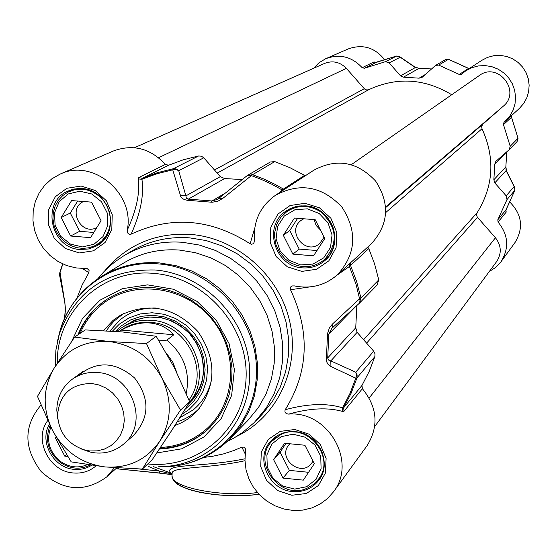 <?xml version="1.0" encoding="UTF-8"?>
<svg xmlns="http://www.w3.org/2000/svg" width="557" height="557" viewBox="0 0 557 557"><rect width="100%" height="100%" fill="white"/><g stroke="black" fill="none" stroke-linecap="round" stroke-linejoin="round"><path stroke-width="0.84" d="M133.513 435.407C149.701 417.659 150.07 398.52 134.62 377.994C115.202 361.277 96.291 360.588 77.876 375.926M52.574 430.547C64.299 451.636 81.775 463.765 105.008 466.933C128.347 468.514 146.609 459.901 159.81 441.109C171.633 421.273 172.357 400.281 161.962 378.112C150.056 356.661 132.329 344.449 108.768 341.483C85.221 340.23 67.021 349.093 54.182 368.086C42.75 387.964 42.214 408.782 52.574 430.547L37.472 396.396L54.182 368.086L74.61 337.076L108.768 341.483L146.477 343.558L161.962 378.112L180.496 410.077L159.81 441.109L142.348 469.078L105.008 466.933L71.199 461.885L52.574 430.547M142.348 469.078L152.026 459.991L172.259 429.642L189.679 401.799L174.438 367.829L156.19 336.254L122.255 331.937L85.325 329.911L74.61 337.076M156.19 336.254L146.477 343.558M189.679 401.799L180.496 410.077M134.495 147.702L324.515 63.442C332.745 60.302 340.035 61.945 346.363 68.365L364.536 88.988L366.764 90.025L368.825 89.649C396.953 76.727 424.587 78.419 451.727 94.732M351.376 164.614L479.18 75.613C497.847 61.2 521.637 91.404 503.284 106.199L482.641 124.378L481.624 126.627L482.014 128.737C495.264 158 493.634 185.989 477.14 212.718L476.514 214.724L477.258 217.07L495.445 237.755C501.397 245.505 501.815 253.414 496.712 261.484L374.715 426.544M119.233 331.68L121.482 330.092C131.062 324.606 140.58 322.238 150.035 322.99C159.455 323.902 167.392 327.822 173.84 334.764L166.877 340.132L159.1 340.856M121.482 330.092L173.84 334.764M188.955 399.982C210.407 371.888 187.006 324.125 150.815 322.426C139.584 321.57 129.482 324.258 120.5 330.496L118.864 331.645M189.095 402.76C214.02 374.443 190.313 322.064 151.615 320.324C140.072 319.44 129.677 322.197 120.437 328.588L116.768 331.478M81.733 449.123L90.519 452.145L95.254 452.911C106.164 453.83 115.675 450.836 123.779 443.929C149.715 423.278 131.807 374.116 97.6 372.536C88.048 371.763 79.491 374.067 71.944 379.456C62.099 387.066 57.044 397.308 56.793 410.203L57.782 419.087M89.865 450.968L97.301 450.864L104.424 449.081L110.878 445.704L116.336 440.893L120.528 434.892L123.229 427.999L124.308 420.556L123.703 412.939L121.44 405.538L117.638 398.728L112.486 392.852L106.248 388.201L99.23 385.026L91.808 383.474C71.024 383.745 59.606 394.279 57.538 415.069C58.958 433.283 68.407 445.029 85.882 450.328L89.865 450.968M101.061 220.718L90.561 237.651L70.655 236.029L61.186 217.536L71.609 200.576L91.571 202.142L101.061 220.718M77.66 201.056L70.286 213.039L79.63 231.308L93.785 232.457M61.186 217.536L70.286 213.039M70.655 236.029L79.63 231.308M83.501 201.509L83.313 201.606C67.021 209.105 81.447 236.502 96.897 227.437M95.289 245.567L101.471 241.285L105.545 236.558L108.469 230.981L110.119 224.812L110.411 218.351L109.318 211.911L106.902 205.791L103.275 200.304L98.61 195.702L93.137 192.207L87.115 189.993L80.835 189.157L74.596 189.749L67.947 192.095L62.669 195.632L58.346 200.325L55.199 205.937L53.375 212.189L52.971 218.769L53.994 225.341L56.403 231.587L60.065 237.198L64.814 241.891L70.398 245.428L76.553 247.649L82.958 248.422L89.315 247.719L95.289 245.567M93.945 244.258L82.345 246.946L70.523 244.133L60.804 236.391L55.094 225.23L54.509 212.858L59.188 201.697L68.219 193.954L79.832 191.19L91.717 193.968L101.506 201.752L107.236 212.983L107.773 225.418L103.024 236.579L93.945 244.258M292.864 254.131L283.325 235.291L294.451 218.045L315.192 219.674L324.752 238.598L313.542 255.816L292.864 254.131L299.213 249.097L316.982 250.532M297.668 218.295L289.8 230.487L299.213 249.097M283.325 235.291L289.8 230.487M303.732 218.776L301.344 220.21C285.832 230.96 305.549 256.088 319.669 243.569L324.042 237.191M314.092 219.583L316.111 225.418L320.366 229.916M288.324 261.414C300.968 268.968 312.992 268.411 324.39 259.743C338.607 243.033 337.326 227.019 320.54 211.716C309.003 204.711 297.723 204.711 286.702 211.709L280.798 217.334L276.697 224.415L274.712 232.422L274.566 236.579L275.98 244.808L279.551 252.418L285.01 258.824L288.324 261.414M288.902 260.244L280.143 250.977L276.098 238.932L277.56 226.476L284.265 216.06L294.904 209.752L307.373 208.833L319.196 213.491L328.01 222.814L332.056 234.943L330.524 247.44L323.742 257.835L313.076 264.067L300.648 264.916L288.902 260.244M67.606 456.427L64.758 456.141L66.506 454.7M64.758 456.141L55.449 438.067L56.055 437.099M55.449 438.067L56.243 437.44M50.039 425.506C44.532 440.051 48.111 452.486 60.776 462.818C70.495 469.071 80.271 469.836 90.095 465.109M87.338 464.698C78.419 468.381 69.681 467.441 61.117 461.878C49.329 452.305 45.911 440.726 50.847 427.135M314.301 463.723L303.314 480.141L283.005 478.094L273.633 459.692L284.543 443.254L304.909 445.238L314.301 463.723M285.964 443.386L280.115 452.2L289.375 470.38L308.564 472.294M273.633 459.692L280.115 452.2M283.005 478.094L289.375 470.38M289.912 443.776L289.111 444.632C276.843 457.938 300.871 477.913 311.593 463.306L312.992 461.133M307.84 487.835L313.514 484.346L318.158 479.605C336.874 457.534 306.496 420.995 280.763 434.627L271.913 441.193C250.922 462.568 281.062 501.69 307.84 487.835M306.663 486.714L294.771 489.095L282.747 486.066L272.937 478.226L267.283 467.128L266.887 454.944L271.837 444.068L281.188 436.66L293.086 434.202L305.187 437.203L315.06 445.078L320.735 456.253L321.09 468.493L316.056 479.368L306.663 486.714M305.354 175.74L289.946 167.692L274.782 161.593L270.277 162.031L247.336 175.49M371.129 243.952L371.477 243.639C388.73 224.353 390.109 203.486 375.613 181.039C357.26 161.614 336.672 158 313.849 170.184L275.952 194.971M377.047 285.087L378.767 279.879L374.61 263.997L368.797 248.568L369.04 245.86M356.856 305.521L355.742 327.815L327.718 357.866L328.839 334.005L331.791 328.407M357.128 332.341L373.698 351.202L355.77 372.222L356.536 375.105L355.777 378.224L356.995 377.848L357.128 374.903L355.77 372.222L330.809 360.908L357.128 332.341L355.742 327.815M288.693 414.102C309.831 408.142 327.767 407.258 342.492 411.435L342.597 407.842C326.938 402.955 307.819 403.581 285.233 409.708C284.342 412.257 285.497 413.719 288.693 414.102C328.024 410.606 357.448 461.864 333.455 491.873L367.07 445.711C379.032 426.307 377.472 407.306 362.384 388.709L361.973 385.437L369.2 371.415L374.875 356.598L375.007 353.772L373.698 351.202M165.394 164.426L138.818 177.488L138.324 178.908L141.91 179.284L157.025 173.721L172.74 169.829L180.301 195.013L185.878 195.89L178.713 170.651L177.029 169.314L175.002 168.674L173.324 168.729L172.74 169.829L175.935 169.488L178.713 170.651L203.785 157.812L201.411 156.197L198.612 155.974L183.295 159.789L168.569 165.241L165.394 164.426C150.334 148.239 132.935 143.783 113.189 151.058L60.323 174.035M203.785 157.812L220.321 176.632L185.878 195.89L186.372 198.264L188.315 199.141L187.612 200.304L212.182 202.247L217.912 201.209L222.918 198.299L252.565 174.675L247.211 175.587L251.701 175.754L260.676 179.145L271.628 184.144L282.218 189.958L278.827 193.084M217.133 199.476L218.88 198.257L217.133 199.476L211.98 200.973L188.315 199.141L224.603 178.567L220.321 176.632M224.603 178.567L242.232 179.556M77.938 334.848C83.842 320.059 93.36 308.3 106.505 299.562C120.918 290.35 136.911 286.402 154.498 287.725L167.587 289.939L180.28 294.298L192.214 300.683L203.061 308.919L212.523 318.778L220.342 329.995L226.295 342.263L230.222 355.227L232.018 368.546L231.642 381.837L229.108 394.753L224.492 406.93L217.926 418.042L209.606 427.79C195.674 441.109 178.957 448.197 159.441 449.046M156.809 452.952L181.791 448.796L203.946 437.008L221.129 418.634L231.635 395.407L234.393 369.556L229.073 343.592L216.165 320.073L196.941 301.337L173.297 289.215L147.57 284.871L122.289 288.693L99.898 300.244L82.527 318.339L71.783 341.218M115.912 468.646L118.732 468.883M82.311 268.404L88.862 272.686L82.088 285.059L76.908 298.239M114.359 467.762L106.784 476.883C84.664 492.834 62.788 491.058 41.155 471.549C23.568 448.288 23.485 426.14 40.919 405.106M203.813 457.408L212.266 456.35L223.343 453.955L234.079 450.453L241.856 447.111L245.289 454.115M333.455 491.873L327.363 498.703L319.99 504.141L311.628 507.998L302.597 510.135L293.226 510.47L283.875 508.994L274.893 505.77L266.608 500.924L259.339 494.637L253.344 487.138L248.847 478.714L246.02 469.676L244.976 460.354L245.623 449.095L244.126 447.16L241.856 447.111M285.233 409.708C308.627 372.02 310.381 332.028 290.503 289.731L309.685 286.932M254.674 228.279L250.128 243.764L251.611 244.258L253.052 243.806L254.041 242.539L254.375 240.394C253.205 221.289 260.23 206.257 275.457 195.291C299.972 182.216 322.141 186.163 341.949 207.134C357.601 231.371 356.174 253.839 337.653 274.559C325.225 285.4 310.799 289.187 294.368 285.915L292.307 285.95L290.872 286.764L290.204 288.157L290.503 289.731M250.128 243.764C210.852 218.72 171.194 215.517 131.146 234.142C140.601 213.073 144.186 194.79 141.91 179.284L142.119 178.337L168.569 165.241M88.862 272.686L89.078 270.361L87.247 268.634L75.926 267.903L66.61 265.543L57.851 261.351L49.991 255.496L43.342 248.199L38.161 239.761L34.666 230.514L32.981 220.816L33.19 211.061L35.286 201.627L39.185 192.896L44.741 185.223L51.731 178.908L59.884 174.223C92.566 157.979 135.135 193.223 127.247 230.152C127.226 233.383 128.521 234.713 131.146 234.142M227.138 441.555L233.961 438.032L242.567 432.504L254.264 422.554L266.267 407.919L274.225 393.486L279.711 377.778L282.566 361.221L282.698 344.247L280.094 327.314L274.824 310.869L267.012 295.356L256.881 281.208L244.683 268.794L230.765 258.455L215.503 250.462L199.302 245.031L182.605 242.295C161.182 240.749 141.506 245.296 123.577 255.935L115.292 261.546L109.506 266.295L104.103 271.482L97.566 279.029M159.434 472.997L118.926 469.015L118.481 468.061M172.085 474.522L159.601 473.137L172.078 474.648M118.906 469.015L159.594 473.137L159.163 471.013L139.229 469.001M244.976 458.787C202.17 467.706 162.414 463.361 170.832 473.032L172.106 473.965L159.163 471.013L148.169 466.293M172.106 473.91L172.127 473.269C171.284 466.606 208.478 468.848 244.983 460.709M342.492 411.435L344.052 411.226L362.384 388.709M138.324 178.908C140.037 193.418 136.347 210.497 127.247 230.152M282.97 190.376L282.218 189.958L283.457 189.081L274.921 184.29L263.9 179.055L252.565 174.675L274.782 161.593M349.176 264.025L349.441 266.434L368.797 248.568M336.741 275.381L349.441 266.434L356.132 284.627L360.184 301.33L359.251 303.335L332.522 327.704M344.052 411.226L343.613 407.821L342.597 407.842L349.977 393.437L355.777 378.224L330.928 366.52L330.809 360.908L328.393 359.968L327.718 357.866L326.409 358.346L326.694 361.883L328.059 364.327L330.928 366.52M180.301 195.013C180.733 197.881 183.169 199.643 187.612 200.304M219.096 198.097L247.204 175.587L218.887 198.25L222.918 198.299M359.293 303.3L360.943 297.995L359.704 298.649L332.404 324.097L329.34 328.052L327.544 333.573L326.409 358.346M332.961 323.561L332.459 327.767L359.251 303.335L377.381 284.773M64.828 302.458L60.038 272.505M64.675 318.256L65.273 311.495L64.8 300.209M59.683 275.652L59.843 273.229L62.816 263.99M248.178 420.075L258.476 407.473L266.128 393.813L271.426 378.941L274.218 363.234L274.42 347.115L272.018 331.025L267.075 315.387L259.708 300.641L250.121 287.168L238.57 275.353L225.369 265.501L210.887 257.884L195.507 252.704L179.646 250.086C159.093 248.596 140.246 253.017 123.111 263.357L102.196 276.056M78.662 334.367C83.397 322.419 90.631 312.345 100.378 304.15L107.188 299.123L100.392 304.143C90.659 312.331 83.425 322.392 78.704 334.339M159.859 448.427C176.639 447.807 191.545 442.404 204.565 432.204L210.226 427.184M182.069 414.199L188.914 409.59L197.06 401.256L203.075 391.174L206.64 379.839L207.566 367.829L205.798 355.742L201.425 344.205L194.665 333.803L185.857 325.072L175.455 318.444L163.995 314.273L152.061 312.749L140.253 313.946L129.175 317.803L119.372 324.104L112.41 331.157M174.891 425.562L181.074 422.958L186.887 419.644L191.225 416.497L197.303 410.808C216.576 385.75 216.791 359.342 197.951 331.575C174.884 307.213 149.053 301.769 120.458 315.227L113.05 320.393L103.484 330.621M313.626 68.274L319.029 62.732L325.643 58.743C339.603 53.576 351.78 56.57 362.175 67.71L364.396 68.253L385.535 61.653L389.141 62.892L400.225 57.218L398.916 56.25M514.947 188.085L514.125 186.567L506.202 195.855L506.988 199.601L497.805 219.813L498.069 222.097C508.464 234.894 509.425 248.137 500.945 261.832L495.737 267.402L489.297 271.517M506.202 195.855L494.79 182.891L506.111 170.602L514.125 186.567L514.912 190.125M506.745 151.838L505.847 166.912L493.857 179.758L494.79 182.891M493.857 179.758L494.783 164.12L506.773 151.81L505.86 166.801M425.276 74.52L419.108 78.175L422.213 77.256L435.553 65.42L438.7 65.085L459.26 74.45L461.3 74.394L465.84 70.788L471.842 67.682L478.379 65.914L485.161 65.58L491.873 66.687L498.216 69.2L503.904 72.995L508.666 77.896L512.294 83.696L514.626 90.123L515.552 96.883L515.03 103.672L513.094 110.182L509.822 116.114L503.939 122.463L503.479 124.65L510.205 146.268L509.209 149.673L495.855 161.356L494.783 164.12M419.108 78.175L403.519 77.151L419.045 68.344L431.487 68.964M396.786 55.992L400.225 57.218L415.362 67.543L400.539 75.836L403.519 77.151M400.539 75.836L389.141 62.892M498.069 222.097L506.188 212.12L505.735 210.859M505.958 209.864L497.805 219.813M511.702 115.424L511.521 117.269M469.105 68.65L468.541 68.4L459.26 74.45M375.418 62.579L373.963 61.918L376.135 62.44M374.882 62.217L375.23 62.593M384.295 59.3C374.443 47.296 362.37 43.857 348.069 48.995L325.643 58.743M419.149 68.344L415.362 67.543L414.687 66.882M506.703 171.389L506.111 170.602L505.874 166.856L506.585 171.166M505.373 121.21L519.43 108.364L523.671 103.505L526.797 97.844L528.649 91.64L529.15 85.172L528.273 78.732L526.059 72.612L522.605 67.091L518.066 62.426L512.656 58.812L506.612 56.431L500.214 55.38L493.753 55.707L487.514 57.392L481.791 60.358L466.16 70.579M500.945 261.832L515.072 242.434C523.719 227.987 522.034 214.598 510.017 202.282M506.041 211.207L505.728 210.56M158.592 157.701L346.363 68.365M214.473 169.976L364.285 88.73M217.195 173.074L368.825 89.649M385.709 206.953L503.284 106.199M385.75 207.524L482.905 124.127M385.792 212.502L482.014 128.737M363.617 339.728L477.14 212.718M366.61 343.133L477.488 217.355M369.173 398.004L495.445 237.755M166.675 353.507L172.935 362.468L176.827 372.605M186.247 393.395C190.397 372.271 183.942 354.51 166.877 340.132M91.71 465.339L87.094 467.664L83.362 468.806L79.484 469.412L74.192 469.363C53.402 468.019 38.913 441.659 49.399 424.197M295.28 431.703C318.472 432.991 332.877 463.361 318.534 480.6C311.962 488.691 303.314 492.346 292.592 491.566C268.516 490.132 254.563 457.77 270.869 441.012C277.344 434.098 285.476 430.993 295.28 431.703M305.396 205.867C331.986 206.682 345.222 244.544 324.668 260.718C318.332 266.044 310.98 268.425 302.618 267.868C274.74 266.894 262.549 226.065 285.818 211.214L289.591 208.945L295.092 206.835L299.443 205.993L305.396 205.867M81.935 188.6C110.523 189.38 121.551 233.487 96.417 245.999L88.633 248.965L80.25 249.508C50.722 248.554 40.731 202.24 67.801 191.148L74.666 188.962L81.935 188.6M147.8 463.953C197.812 469.426 244.279 429.635 246.069 378.182C248.603 326.799 205.094 277.254 154.136 273.431C102.363 268.021 56.187 311.676 57.301 363.143M175.859 481.61C181.561 491.831 228.3 499.058 258.935 494.212M124.427 255.426L131.215 251.381C148.963 240.847 168.43 236.342 189.617 237.86L206.139 240.561L222.159 245.929L237.254 253.825L251.019 264.046L263.071 276.314L273.09 290.301L280.812 305.64L286.02 321.897L288.582 338.649L288.442 355.436L285.616 371.811L280.178 387.345L272.303 401.632L262.194 414.29L256.053 420.716M237.108 436.159C277.602 416.566 300.355 367.954 289.751 321.591C279.37 275.2 236.878 237.971 190.494 234.393C155.528 232.561 127.045 244.6 105.05 270.514M79.275 252.948L93.472 250.817L105.085 242.49L111.79 229.588L112.242 214.661L106.317 200.687L95.198 190.473L81.113 186.045L66.882 188.28L55.331 196.705L48.731 209.62L48.355 224.471L54.266 238.333L65.294 248.485L79.275 252.948M291.833 495.264L306.371 493.488L318.36 485.558L325.42 473.018L326.11 458.348L320.282 444.472L309.093 434.175L294.771 429.503L280.199 431.383L268.265 439.403L261.317 451.964L260.704 466.557L266.518 480.322L277.623 490.564L291.833 495.264M47.7 420.619C33.329 439.403 49.009 471.466 73.225 472.963C81.928 473.715 89.524 471.361 96.006 465.91M301.852 271.391L316.655 269.247L328.881 260.787L336.08 247.67L336.797 232.478L330.872 218.24L319.474 207.817L304.895 203.291L290.051 205.547L277.887 214.104L270.806 227.242L270.166 242.351L276.077 256.471L287.377 266.831L301.852 271.391M257.438 492.555C221.352 497.373 170.748 487.319 172.029 476.005L172.057 475.232M170.832 473.032L153.551 466.689M138.818 177.488L142.119 178.337L157.415 172.684L173.324 168.729L198.612 155.974M284.397 189.443L283.457 189.081L304.456 175.392M350.778 262.563L350.52 265.383L356.591 281.452L360.943 297.995L378.767 279.879M361.973 385.437L343.613 407.821L351.112 393.249L356.995 377.848L374.875 356.598M211.18 202.135L211.98 200.973L225.425 193M355.039 307.185L328.839 334.005L327.523 334.59M65.273 311.495L65.336 310.903M200.945 458.606L214.821 451.156L221.233 446.575L229.143 439.647L241.063 425.339L248.93 411.275L254.375 395.95L257.23 379.756L257.418 363.143L254.925 346.538L249.801 330.405L242.191 315.185L232.29 301.281L220.363 289.069L206.751 278.897L191.81 271.022L175.949 265.654L159.601 262.939C138.421 261.379 119.01 265.919 101.381 276.557L94.982 280.86L87.059 287.391L79.909 294.75L75.098 300.766M158.39 466.794L169.892 466.529C219.493 462.811 259.123 417.583 256.38 365.977C254.201 314.392 209.55 267.806 158.71 263.927C114.45 259.715 72.354 288.477 60.205 330.092L57.636 340.445M248.694 419.546L230.995 437.774C214.18 454.756 193.815 464.343 169.892 466.529L165.77 466.474C213.881 462.874 252.272 418.996 249.585 368.964C247.454 318.938 204.161 273.766 154.874 269.978C107.466 269.115 75.62 290.489 59.341 334.096L55.909 350.047L55.185 366.485M185.105 409.291L193.46 401.674L199.782 392.219L203.744 381.42L205.129 369.841L203.855 358.081L199.977 346.767L193.704 336.491L185.37 327.801L175.406 321.152L164.343 316.898L152.764 315.255L141.283 316.299L130.498 319.976L120.973 326.068L115.508 331.38M160.5 447.473C176.618 446.658 190.933 441.339 203.451 431.529C235.743 406.227 240.095 353.479 212.099 319.551C184.576 285.24 132.106 278.834 100.824 305.368C91.731 312.999 84.845 322.336 80.159 333.365M187.981 404.591C207.462 383.606 208.638 360.546 191.504 335.411C169.774 314.141 146.93 311.314 122.958 326.924M156.252 308.049C142.474 307.568 130.359 311.544 119.915 319.962L109.931 330.997M179.904 417.666L193.119 409.945C203.152 401.694 209.425 391.007 211.932 377.89M177.217 421.921L183.942 419.289L189.025 416.566L194.929 412.438L199.239 408.58M123.501 313.577L114.15 321.027L109.987 325.678L106.373 330.781M506.188 212.12L505.937 209.898L514.912 190.174L514.738 187.382M503.479 124.65L511.514 117.255L518.045 138.289L517.077 141.61L518.073 138.233L510.205 146.268M373.963 61.918L362.175 67.71M364.396 68.253L376.121 62.447L396.716 56.006L385.535 61.653M469.14 68.629L448.552 59.314L445.419 59.648L448.587 59.355M438.7 65.085L448.482 59.321L468.5 68.427M506.988 199.601L514.891 190.215L505.679 210.748M518.031 138.199L511.549 117.228L511.744 115.39M83.118 371.366L71.944 379.456M133.903 435.073L123.779 443.929M85.882 450.328L90.519 452.145M57.538 415.069L56.793 410.203M74.617 188.983L68.706 191.726M101.903 241.905L96.465 244.941M292.411 207.712L286.987 211.514M329.431 255.426L324.39 259.743M276.251 436.354L271.913 441.193M321.995 474.599L318.158 479.605M286.11 211.006L290.489 208.52L295.593 206.717L300.982 205.874L307.596 206.167L315.123 208.311L321.953 212.28L327.662 217.815L330.747 222.382L333.009 227.388L334.395 232.68L334.82 239.489L333.371 247.482L329.904 254.723L324.668 260.718M67.801 191.148L72.668 189.408L77.806 188.6L83.07 188.753L88.285 189.881L93.284 191.942L97.907 194.887L101.994 198.612L106.443 204.704L109.499 212.057L110.683 219.855L109.896 227.702L107.09 235.089L102.488 241.327L96.417 245.999M270.869 441.012L274.65 437.503L279.036 434.738L283.91 432.817L290.288 431.703L298.051 432.211L305.563 434.676L312.324 438.93L316.467 442.968L319.829 447.654L322.287 452.82L323.93 459.316L324.014 466.926L322.169 474.174L318.534 480.6M115.807 468.743L118.857 468.994M259.075 494.358L245.087 495.639L229.93 495.751L214.737 494.686L200.374 492.472L189.54 489.7L181.095 486.338L177.265 484.047L174.383 481.499L172.677 478.874L172.029 476.005L172.127 473.269M245.623 449.095L245.755 449.659M172.106 473.777L172.127 473.255M116.705 467.936L106.784 476.883M87.247 268.634L86.669 268.446M371.477 243.639L337.653 274.559M64.689 301.803C65.371 306.837 65.531 309.977 65.162 311.217L64.528 318.59M62.621 263.9L59.752 272.846L59.592 275.13L64.682 301.838M55.185 366.492L55.902 350.054L60.205 330.092C67.467 307.192 81.19 289.341 101.381 276.557M107.132 299.158L106.505 299.562M121.774 314.482L120.458 315.227M197.638 410.439L197.303 410.808M159.838 448.462C179.159 447.675 195.779 440.754 209.697 427.699M188.043 404.5L192.743 399.71L196.698 394.252L199.824 388.229L202.059 381.761L203.674 370.565L202.114 356.647L196.795 343.467L189.185 333.183L181.164 326.221L171.988 321.027L161.426 317.706L147.723 316.968L134.627 320.094L123.132 326.82M399.529 56.536L396.751 55.992L375.139 62.53M414.881 67.028L419.101 68.33L431.508 68.943M399.654 56.619L414.707 66.903M445.419 59.648L435.553 65.42M509.209 149.673L517.077 141.61M506.689 171.361L514.668 187.243"/></g></svg>
